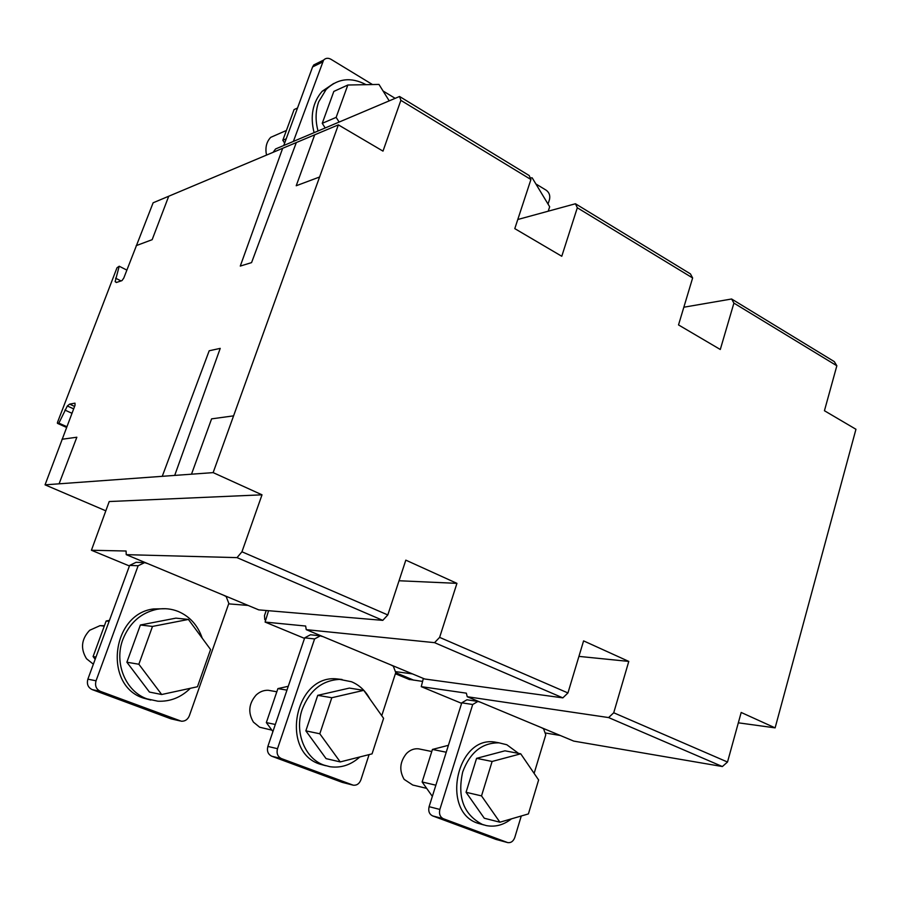 <?xml version="1.0" encoding="UTF-8"?>
<svg xmlns="http://www.w3.org/2000/svg" width="901" height="901" viewBox="0 0 901 901"><rect width="100%" height="100%" fill="white"/><g stroke="black" fill="none" stroke-linecap="round" stroke-linejoin="round"><path stroke-width="1.35" d="M432.345 796.36L422.13 781.978L432.435 749.441L448.405 745.318M435.859 785.199L422.13 781.978M446.232 752.222L432.435 749.441M426.657 788.364L412.759 785.03L404.132 779.365C399.019 770.411 399.819 761.784 406.52 753.484C410.113 749.925 414.133 748.382 418.593 748.832L420.452 749.215M483.893 824.956L477.924 823.277C440.623 811.677 456.559 735.982 494.615 742.03L499.233 742.863M518.571 753.405L506.824 744.744L499.098 742.852C482.204 742.615 470.074 752.301 462.709 771.909C457.111 797.171 463.666 814.684 482.384 824.438L486.303 825.586C495.212 827.276 503.603 825.023 511.464 818.84M499.909 822.208L528.403 813.918L538.618 779.962L520.733 753.81L492.115 761.469L481.517 795.898L499.909 822.208L484.287 818.232L466.054 792.283L476.573 758.338L504.954 750.815L520.733 753.81M481.517 795.898L466.054 792.283M492.115 761.469L476.573 758.338M272.913 731.544L266.336 722.591L277.902 688.601L288.264 686.292M275.312 724.472L266.336 722.591M286.957 690.132L277.902 688.601M271.877 730.137L259.657 727.22L253.418 722.118C247.809 712.623 248.721 703.591 256.154 695.009C259.736 691.709 263.768 690.132 268.239 690.279L271.73 690.876M325.666 765.704L319.889 764.138C280.177 751.772 294.436 675.941 335.521 678.78L342.076 679.489M369.86 698.939C365.491 690.785 359.364 685.053 351.491 681.742L339.598 679.388C322.153 680.345 309.696 690.324 302.218 709.312C294.21 731.691 304.752 758.518 323.932 765.107L329.98 766.717C340.938 768.249 350.906 764.994 359.859 756.941M340.24 761.919L372.068 753.855L383.601 718.322L363.756 690.346L331.805 697.723L319.81 733.774L340.24 761.919L326.072 758.619L305.856 730.857L317.738 695.335L349.397 688.094L363.756 690.346M319.81 733.774L305.856 730.857M331.805 697.723L317.738 695.335M95.168 659.284L93.085 656.547L106.16 620.992L109.449 620.361M95.99 657.043L93.085 656.547M109.1 621.33L106.16 620.992M93.366 664.206L86.519 658.732C80.313 648.619 81.36 639.136 89.672 630.272L100.056 625.632L104.426 625.711M150.782 700.054L143.518 698.129C103.176 685.56 111.476 613.863 153.53 608.952L165.649 608.727M202.207 638.156C197.882 625.418 189.908 616.521 178.285 611.486C171.472 608.761 164.387 608.029 157.033 609.279C141.006 612.725 129.62 622.76 122.896 639.372C113.808 662.832 125.532 691.45 147.009 698.861L157.9 701.203C170.221 701.744 181.033 697.442 190.314 688.308M161.684 694.513L197.454 686.753L210.564 649.508L188.422 619.438L152.494 626.42L138.855 664.24L161.684 694.513L149.442 692.058L126.883 662.224L140.376 625.001L175.898 618.142L188.422 619.438M138.855 664.24L126.883 662.224M152.494 626.42L140.376 625.001M297.51 108.019L294.086 109.584L282.813 140.274L284.637 143.09M286.214 138.81L282.813 140.274M279.997 133.28L270.705 137.357C266.955 141.322 265.412 146.401 266.088 152.573L266.561 155.073M333.73 83.466L322.164 91.283C312.67 102.387 309.967 116.173 314.089 132.661M318.042 130.994C315.249 120.745 315.463 111.014 318.695 101.813L326.151 89.447C337.74 78.364 351.041 76.776 366.088 84.671M339.136 122.063L336.152 117.367L347.831 85.021L378.972 84.424L389.221 100.867M347.831 85.021L333.82 91.429L322.243 123.336L325.205 127.965M336.152 117.367L322.243 123.336M283.759 145.5L312.591 66.944L313.773 64.94L317.389 63.149M372.485 84.548L330.915 59.252C328.11 57.732 325.666 58.013 323.583 60.085L293.377 141.434M395.167 98.344L383.06 90.978M530.227 177.925L532.176 177.824L549.666 206.768L548.236 211.183M535.87 183.928L546.22 190.235C549.295 192.544 550.365 195.686 549.464 199.639L548.022 204.054M138.135 565.749L144.644 562.618L136.085 562.314L129.631 565.411L138.135 565.749L96.047 680.796C94.74 685.74 96.182 689.254 100.371 691.349L181.371 721.228C185.099 721.363 187.768 719.527 189.368 715.721L228.843 603.377L226.174 596.575L223.38 595.122M179.952 720.901L170.965 718.829L92.161 689.592C88.005 687.519 86.575 684.039 87.87 679.163L129.631 565.411M144.644 562.618L147.764 563.621M381.742 715.698L395.753 672.596L393.332 666.211L390.831 664.893M314.584 638.933L320.373 635.824L310.451 634.766L304.696 637.84L314.584 638.933L277.508 748.697C276.359 753.382 277.666 756.682 281.405 758.586L353.271 785.199C356.796 785.526 359.33 783.757 360.884 779.883L369.095 754.599M352.629 785.03L342.211 782.361L271.73 756.221C268.025 754.328 266.73 751.074 267.867 746.422L304.696 637.84M322.603 636.466L321.691 636.365M320.373 635.824L323.166 636.703M534.124 773.396L545.769 734.811L543.573 728.785L541.31 727.591M472.71 704.503L477.902 701.428L466.932 699.784L461.774 702.825L472.71 704.503L439.857 809.436C438.855 813.907 440.026 817.016 443.382 818.739L507.759 842.615C511.013 842.998 513.356 841.286 514.786 837.468L521.274 815.991M507.409 842.514L496 839.417L432.604 815.901C429.259 814.177 428.099 811.103 429.101 806.677L461.774 702.825M479.355 701.778L478.352 701.62M477.902 701.428L480.402 702.217M265.435 619.73L264.793 619.64L264.477 615.586L266.234 610.506M409.099 679.388L422.411 681.381M395.719 672.687L413.796 680.187L395.719 672.687M545.082 732.93L560.264 735.486M578.938 656.39L628.785 661.413L613.727 712.77L608.603 717.568L467.247 696.732L466.335 693.162L421.251 686.652L461.605 703.343M467.247 696.732L573.757 741.106L722.365 766.537L727.512 762.032L741.185 712.466L775.119 727.873L855.95 429.27L824.438 410.732L836.849 365.772L834.303 361.616L731.612 298.997L733.91 303.108L836.849 365.772M608.603 717.568L722.365 766.537M613.727 712.77L727.512 762.032M421.251 686.652L423.346 678.442M395.381 671.617L412.421 673.892M399.042 580.751L456.942 583.352L439.62 637.379L434.564 642.661L306.239 629.653L305.653 626.037L265.097 622.073L304.515 638.381M306.239 629.653L424.686 678.994L562.843 697.87L567.945 692.948L583.589 640.881L628.785 661.413M434.564 642.661L562.843 697.87M439.62 637.379L567.945 692.948M265.097 622.073L268.554 610.698M228.674 603.861L248.102 605.427M91.418 550.252L109.212 501.542L262.011 494.818L241.952 551.784L237.031 557.629L126.241 554.656L126.072 551.018L91.418 550.252L129.417 565.963M126.241 554.656L258.767 609.876L382.779 620.361L387.802 614.944L405.822 560.14L456.942 583.352M237.031 557.629L382.779 620.361M241.952 551.784L387.802 614.944M530.926 179.524L529.191 175.549L399.548 96.486L400.866 100.349L530.926 179.524L514.786 228.629L561.774 256.267L577.316 207.771L692.632 277.97L690.436 273.881L575.446 203.761L577.316 207.771M273.116 152.314L275.571 148.969L399.548 96.486M400.866 100.349L382.993 151.12L338.359 124.867L213.143 472.62L262.011 494.818M692.632 277.97L678.521 324.923L720.293 349.487L733.91 303.108M213.143 472.62L45.05 484.839L75.02 405.304L74.986 403.152L69.625 404.144L67.327 405.991L58.869 423.132L57.45 423.357L57.45 422.501L116.995 267.766L119.214 266.234L115.125 281.63L116.353 282.509L121.962 280.628L123.775 278.071L153.125 202.793L338.359 124.867M517.782 219.506L575.446 203.761M683.836 307.218L731.612 298.997M45.05 484.839L105.755 510.788M738.324 722.816L775.119 727.873M115.125 281.63L116.668 282.396M115.587 278.195L121.049 280.932M119.214 266.234L126.838 270.086M57.45 423.357L66.539 427.423M58.869 423.132L66.82 426.691M64.895 410.068L71.956 413.277M67.327 405.991L73.645 408.863M69.625 404.144L74.592 406.407M136.209 245.646L152.156 239.677L168.724 196.238M62 439.26L76.844 437.233L59.072 483.826M319.585 177.001L296.215 185.752L314.697 134.823M282.655 148.305L240.274 266.077L251.559 262.619L296.316 142.561M162.248 476.325L209.201 350.771L220.227 348.372L174.704 475.424M233.584 415.857L211.589 418.864L191.496 474.196M322.389 62.113L312.591 66.944M179.84 720.868L170.965 718.829M96.047 680.796L87.87 679.163M100.371 691.349L92.161 689.592M352.392 784.951L342.211 782.361M277.508 748.697L267.867 746.422M281.405 758.586L271.73 756.221M507.173 842.435L496 839.417M439.857 809.436L429.101 806.677M443.382 818.739L432.604 815.901M409.392 679.545L395.381 673.745L409.617 679.602M418.593 748.832L431.77 751.524M499.098 742.852L494.615 742.03M268.239 690.279L276.832 691.765M339.598 679.388L335.521 678.78M100.056 625.632L104.257 626.15M157.033 609.279L153.53 608.952M286.417 130.465L270.705 137.357M326.151 89.447L322.164 91.283M313.773 64.94L323.583 60.085M264.793 619.64L265.378 619.888"/></g></svg>
